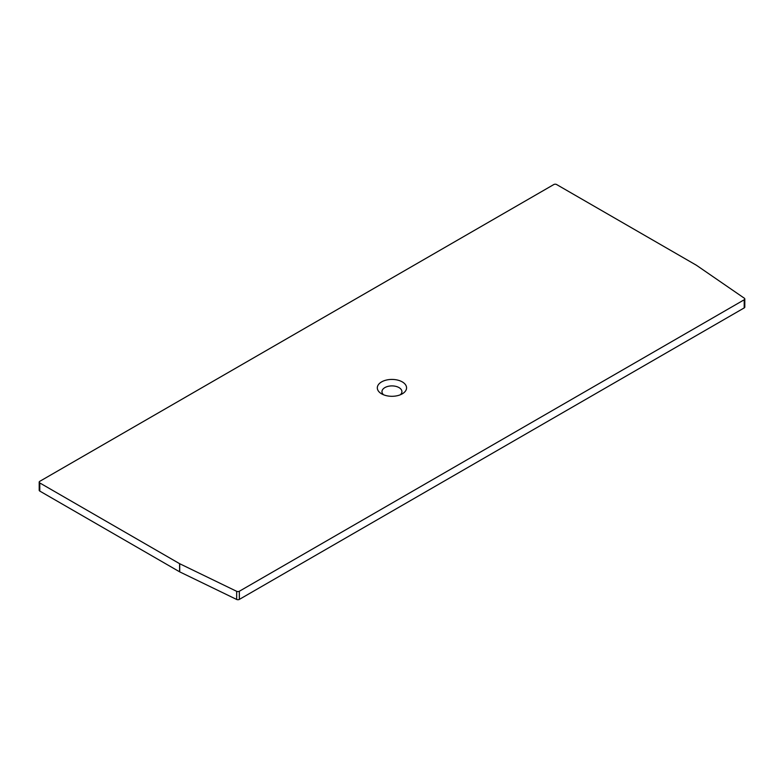 <?xml version="1.0" encoding="UTF-8"?>
<svg xmlns="http://www.w3.org/2000/svg" width="784" height="784" viewBox="0 0 784 784"><rect width="100%" height="100%" fill="white"/><g stroke="black" fill="none" stroke-linecap="round" stroke-linejoin="round"><path stroke-width="1.18" d="M179.595 563.667A1.989 1.147 180 0 0 179.722 563.735L236.66 591.312A1.989 1.147 0 0 0 239.355 591.244L744.212 299.772A1.989 1.147 0 0 0 744.8 298.959A1.989 1.147 0 0 0 744.33 298.214L696.555 265.345A1.989 1.147 180 0 0 696.437 265.266L556.63 184.544A1.989 1.147 0 0 0 553.808 184.544L39.788 481.317A1.989 1.147 0 0 0 39.2 482.131A1.989 1.147 0 0 0 39.788 482.944L179.595 563.667L179.595 571.801A1.989 1.147 0 0 0 179.722 571.869L236.66 599.456A1.989 1.147 180 0 0 239.355 599.388L744.212 307.906A1.989 1.147 180 0 0 744.8 307.093L744.8 298.959M402.28 393.833L402.28 393.833A14.622 8.438 0 0 0 402.28 381.896A14.622 8.438 0 0 0 381.602 381.896A14.622 8.438 0 0 0 381.602 393.833A14.622 8.438 0 0 0 402.28 393.833M39.788 482.944L39.788 491.078A1.989 1.147 180 0 1 39.2 490.265L39.2 482.131M39.788 491.078L179.595 571.801M400.32 394.783A9.967 5.753 0 0 0 398.203 387.178A9.967 5.753 0 0 0 384.895 387.59A9.967 5.753 180 0 0 383.562 394.783M744.212 299.772L744.212 307.906M179.722 563.735L179.722 571.869M236.66 591.312L236.66 599.456M239.355 591.244L239.355 599.388"/></g></svg>
